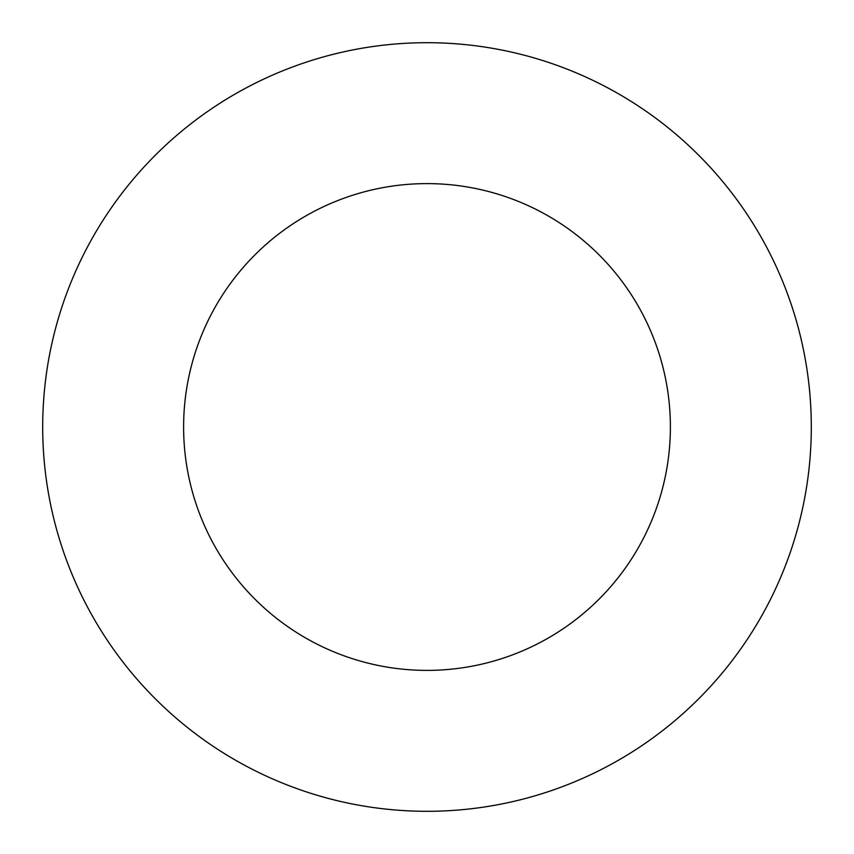 <?xml version="1.0" encoding="UTF-8"?>
<svg xmlns="http://www.w3.org/2000/svg" width="854" height="854" viewBox="0 0 854 854"><rect width="100%" height="100%" fill="white"/><g stroke="black" fill="none" stroke-linecap="round" stroke-linejoin="round"><path stroke-width="1.28" d="M670.39 427A243.39 243.39 0 0 0 427 183.61A243.39 243.39 0 0 0 183.61 427A243.39 243.39 0 0 0 427 670.39A243.39 243.39 0 0 0 670.39 427M811.3 427A384.3 384.3 0 0 0 427 42.7A384.3 384.3 0 0 0 42.7 427A384.3 384.3 0 0 0 427 811.3A384.3 384.3 0 0 0 811.3 427"/></g></svg>
